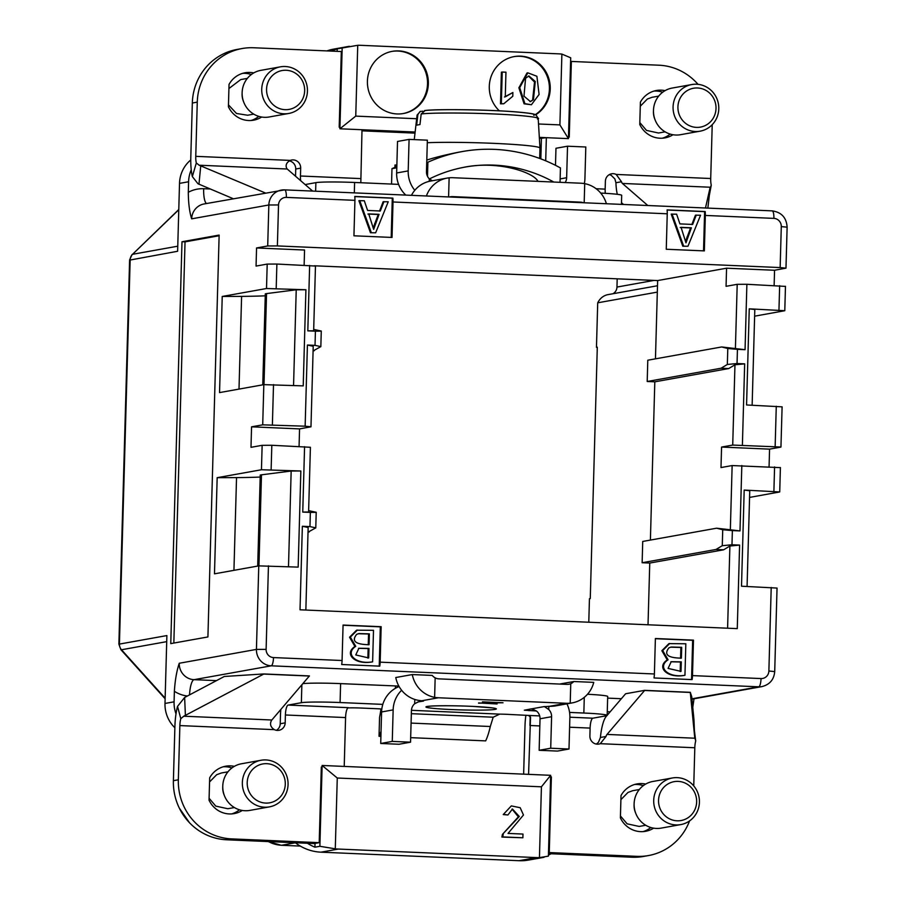 <?xml version="1.0" encoding="UTF-8"?>
<svg xmlns="http://www.w3.org/2000/svg" width="906" height="906" viewBox="0 0 906 906"><rect width="100%" height="100%" fill="white"/><g stroke="black" fill="none" stroke-linecap="round" stroke-linejoin="round"><path stroke-width="1.36" d="M271.834 719.998L309.422 675.921L263.714 673.951L224.314 676.476L184.631 697.473L177.542 706.386A28.426 7.373 -87.5 0 0 174.903 726.476L173.397 780.678A56.852 54.802 79.8 0 0 226.659 839.783L314.257 843.554L319.206 842.659L231.608 838.888A56.852 54.802 -100.2 0 1 178.346 779.794L179.864 725.581A9.479 2.458 92.5 0 1 180.792 718.696L183.771 716.204L271.834 719.998A9.479 2.458 -87.5 0 0 270.837 722.037C269.954 725.038 271.143 727.575 274.393 729.658A7.894 7.61 79.8 0 0 285.186 722.852L285.401 714.981A9.479 2.458 92.5 0 1 288.142 705.072L301.358 702.705A31.585 1.767 1.6 0 1 340.078 702.535L382.808 704.381M410.543 742.184L398.991 744.256L380.713 743.475L392.264 741.402L410.543 742.184L411.426 710.666A9.479 9.139 -100.2 0 1 414.676 703.747L418.346 701.878L423.532 701.074L421.686 700.78L438.425 697.767L566.397 703.283A28.426 27.407 79.8 0 0 570.214 703.169A28.426 27.407 79.8 0 0 572.207 702.886A28.426 27.407 79.8 0 0 593.747 682.365L573.826 681.516L559.648 684.053M421.686 700.78L418.866 700.429A28.426 27.407 -100.2 0 1 418.108 700.293A28.426 27.407 79.8 0 1 395.786 677.518L412.298 674.562L432.23 675.412A9.479 9.139 -100.2 0 0 435.163 677.835L434.62 697.337A28.426 27.407 -100.2 0 1 412.298 674.562M621.357 698.719L607.643 698.118M694.709 737.439L695.74 740.87A9.479 2.458 -87.5 0 0 694.811 747.756L600.282 743.69L606.012 736.476A9.479 2.458 92.5 0 1 607.02 734.426L644.608 690.474L690.304 692.444L694.709 737.439L693.939 719.398L691.708 696.601L690.304 692.32L644.596 690.349L625.604 693.758L607.156 715.321M548.402 856.136L550.655 775.31L322.128 765.468L319.875 846.295L335.288 848.82A47.372 45.674 79.8 0 0 338.334 849.058L536.397 857.586A47.372 45.674 79.8 0 0 539.444 857.62L548.402 856.136M315.028 843.407L314.926 847.178A47.372 45.674 -100.2 0 1 307.451 843.26M380.905 736.363L379.036 736.284L379.557 717.292A31.585 8.199 92.5 0 0 380.497 712.139L381.494 715.219M411.075 723.09L490.305 726.51A52.106 13.522 92.5 0 1 485.673 740.882L410.678 737.654M176.013 713.871A31.585 30.442 -100.2 0 1 174.077 701.822L174.371 691.289C175.073 680.213 176.704 670.87 179.252 663.26L256.432 649.398A15.787 15.221 79.8 0 0 271.234 665.819L758.764 686.816L691.924 698.809M280.815 709.5A28.426 7.373 -87.5 0 0 280.452 715.865L280.237 723.747A7.894 7.61 -100.2 0 1 276.409 730.304M523.645 774.154L524.982 726.397A28.426 7.373 -87.5 0 1 525.876 715.196M337.145 51.359L337.213 48.856L357.734 45.3L355.752 116.115L416.669 118.731M355.752 116.115L339.909 128.788L342.174 47.961M538.526 123.986L559.908 124.903L568.447 138.629L539.33 137.372M415.129 132.027L339.909 128.788M545.706 160.815L546.352 137.678L539.387 138.482M415.005 133.125L361.97 130.838M396.862 165.085L394.993 164.994L394.925 167.372M609.206 174.677A7.894 7.61 -100.2 0 1 611.222 175.334L614.891 178.946L615.91 182.74A28.426 7.373 -87.5 0 0 617.28 194.303M541.403 138.561L540.837 158.878M295.526 176.217L295.73 169.014A7.894 7.61 79.8 0 0 289.274 160.906M191.245 169.818A31.585 30.442 79.8 0 0 188.595 181.755L188.301 192.287A31.585 30.442 -100.2 0 1 203.657 188.72L210.169 188.992M571.312 61.449A47.372 45.674 79.8 0 0 570.61 61.053M337.213 48.856A47.372 45.674 79.8 0 0 331.539 51.11M752.139 405.209L754.811 309.535L749.251 308.833L784.789 310.713L754.619 316.183M647.201 381.494L721.074 368.232L727.337 364.461L727.79 348.504L721.674 346.964L647.79 360.214L647.201 381.494L654.812 381.822L728.696 368.561L734.959 364.79L732.716 445.073L780.949 447.032L782.105 406.839L746.567 404.971L749.251 308.833M747.076 586.442L749.749 490.769L744.188 490.067L779.726 491.947L749.556 497.417M293.555 385.469L296.228 289.795L305.911 289.75L303.227 385.877L263.827 384.642L219.546 392.592L222.23 296.455L241.596 296.375L239.003 389.104M288.493 566.703L291.166 471.029L300.849 470.984L298.165 567.111L258.765 565.876L214.484 573.826L217.168 477.689L236.534 477.609A94.745 5.311 -178.4 0 0 260.192 477.054M257.7 566.069L260.249 475.05L261.483 474.823L258.946 565.854M291.166 471.029L261.483 474.823M217.168 477.689L261.449 469.75L300.849 470.984M607.258 711.663L610.078 711.901M642.139 562.728L716.012 549.466L722.275 545.695L722.728 529.738L716.612 528.198L642.728 541.448L642.139 562.728L649.749 563.056L648.028 624.778M654.812 381.822L650.395 540.078M314.382 265.786L657.643 280.566L655.457 358.844M335.288 848.82L337.27 778.016L541.426 786.804L539.444 857.62M511.324 805.898L503.249 814.562L507.904 814.992L512.456 809.024L519.285 816.476L502.422 834.403L501.901 837.065L522.875 837.778L522.977 834.064L508.04 833.418L523.475 814.992L520.191 807.722L511.324 805.898L503.249 814.562M512.049 809.103L518.379 816.85L502.422 834.403M502.218 72.038L501.392 72.186L500.508 103.828L503.747 103.782L512.785 96.251L512.887 92.514L505.276 96.851L505.956 72.197L502.218 72.038L501.335 103.68L503.747 103.782M512.887 92.514L504.449 96.999M513.77 56.67A31.585 30.442 -100.2 0 1 519.817 56.297A31.585 30.442 -100.2 0 1 548.323 79.83A31.585 30.442 -100.2 0 1 535.299 114.654M531.403 104.745L524.076 103.816L518.878 87.803L527.009 72.978L527.836 72.831L536.896 76.263L539.093 94.473L531.403 104.745L524.891 103.669L519.704 87.656L527.836 72.831M343.057 625.242L380.327 626.85L379.229 666.125M354.937 646.499L349.546 637.246L356.579 630.191L373.499 630.316L372.626 661.833L371.8 661.98C354.631 664.959 343.782 653.679 354.937 646.499L355.764 646.34L350.362 637.099L357.406 630.044M354.778 196.579L392.298 198.188L391.199 237.406M379.501 211.143L383.125 201.744L388.232 201.778L375.65 232.797L370.475 232.751L358.889 200.702L364.303 200.747L367.598 210.452L380.327 210.996L383.951 201.596M667.099 210.022L704.619 211.642L703.532 250.86M691.822 224.597L695.446 215.186L700.553 215.22L687.971 246.239L682.796 246.206L671.21 214.144L676.623 214.19L679.919 223.895L692.648 224.439L696.272 215.039M655.378 638.696L692.648 640.293L691.55 679.579M667.258 659.942L661.867 650.701L668.9 643.634L685.831 643.77L684.947 675.287L684.121 675.434C666.963 678.413 656.103 667.122 667.258 659.942L668.084 659.795L662.694 650.542L669.727 643.487M588.787 622.229L589.444 598.696L590.27 598.549L597.292 347.179L596.465 347.326L597.28 347.36M596.465 347.326L597.711 302.808C599.908 298.482 603.147 295.786 607.428 294.733L657.496 285.752M304.133 265.22L304.552 250.022L256.557 247.961L267.7 245.956L277.383 245.922L780.145 267.564L785.978 268.153L774.562 270.26L774.132 285.458M780.712 447.134L769.568 449.138L769.069 466.692M694.019 698.798L692.762 707.371M667.088 209.898A7.894 2.05 92.5 0 1 667.246 213.793L666.261 249.252L704.347 250.894L705.332 215.435A7.894 2.05 -87.5 0 0 705.174 211.54L667.088 209.898M354.756 196.455A7.894 2.05 92.5 0 1 354.925 200.339L353.94 235.798L392.026 237.44L393.011 201.981A7.894 2.05 -87.5 0 0 392.853 198.097L354.756 196.455M612.898 293.759A7.894 7.61 79.8 0 0 616.963 287.066L617.19 278.822M321.007 330.996L313.691 329.399M313.091 350.939L320.837 346.613L315.028 345.367L315.424 331.177L307.814 330.849L313.657 330.792M314.291 350.724L313.102 350.667M305.141 426.194L310.973 426.794L299.558 428.9L251.562 426.828L262.706 424.835L305.141 426.194L307.417 345.039L315.028 345.367M313.227 346.285L307.417 345.039M321.279 331.12L315.424 331.177M313.657 330.701L315.469 266.047L276.885 264.042L267.202 264.088L256.058 266.081L256.557 247.961M296.228 289.795L266.545 293.589L263.997 384.62M262.763 384.835L265.311 293.816L266.545 293.589M265.254 295.82A94.745 5.311 1.6 0 1 241.596 296.375M222.23 296.455L266.511 288.516L305.911 289.75M308.595 511.935L310.407 447.281L271.823 445.276L262.14 445.322L250.996 447.315L251.562 426.828M299.558 428.9L299.071 446.454M315.945 512.23L308.629 510.633M308.029 532.173L315.775 527.847L309.965 526.601L310.362 512.411L302.751 512.083L308.595 512.026M309.229 531.958L308.04 531.901M649.749 563.056L723.634 549.795L729.896 546.024L739.602 545.095L737.269 628.628L300.022 609.795L302.355 526.273L309.965 526.601M716.012 549.466L723.634 549.795M716.612 528.198L739.998 530.916L732.376 530.588L731.98 544.766L722.275 545.695M785.196 286.387L746.884 284.28L745.06 349.682L737.439 349.354L737.042 363.533L744.664 363.861L742.399 445.027M734.959 364.79L744.664 363.861M721.074 368.232L728.696 368.561M721.674 346.964L745.06 349.682M737.042 363.533L727.337 364.461M727.79 348.504L737.439 349.354M657.643 280.566L726.567 268.199L726.057 286.319L737.201 284.325L746.884 284.28M732.716 445.073L721.572 447.066L720.995 467.553L732.139 465.559L730.338 530.067M769.568 449.138L721.572 447.066M692.49 675.604L693.475 640.146L655.389 638.515L654.392 673.973A7.894 2.05 92.5 0 1 654.007 677.96L692.093 679.602A7.894 2.05 -87.5 0 0 692.49 675.604L761.04 678.56A7.894 7.61 79.8 0 0 768.877 671.006L774.709 671.595L777.042 588.073L741.504 586.205L744.188 490.067M780.134 467.621L732.139 465.559M722.728 529.738L732.376 530.588M731.98 544.766L739.602 545.095M308.165 527.519L302.355 526.273M316.217 512.354L310.362 512.411M342.072 660.519A7.894 2.05 92.5 0 1 341.687 664.506L379.773 666.148A7.894 2.05 -87.5 0 0 380.158 662.161L381.154 626.703L343.068 625.061L342.072 660.519L273.51 657.575A7.894 2.05 92.5 0 1 271.234 665.819L194.054 679.67A15.787 15.221 -100.2 0 1 179.252 663.26M236.534 477.609L233.941 570.338M295.333 842.739A47.372 45.674 79.8 0 0 320.996 852.172L519.059 860.7A47.372 45.674 79.8 0 0 528.742 860.043L544.053 857.303M550.61 776.884L551.38 776.918L549.263 852.569L636.861 856.34A56.852 54.802 79.8 0 0 648.492 855.558L643.543 856.442A56.852 54.802 -100.2 0 1 631.912 857.223L551.12 853.746A47.372 45.674 -100.2 0 1 548.436 855.094M541.426 786.804L550.655 775.31M357.734 45.3A47.372 45.674 -100.2 0 1 360.781 45.323L558.843 53.85A47.372 45.674 -100.2 0 1 561.89 54.088L570.701 57.803L568.481 137.055L569.251 137.089L571.358 61.438L570.599 61.574M129.603 260.124L177.621 251.268L179.513 183.386A31.585 30.442 -100.2 0 1 190.77 159.966M326.873 50.917A47.372 45.674 -100.2 0 1 333.759 49.094L349.331 46.297M178.788 209.513L132.548 254.303A7.894 7.61 79.8 0 0 130.158 259.784L119.422 644.087L166.885 635.57L164.994 703.452A31.585 30.442 79.8 0 0 174.869 727.756M118.89 644.166L119.422 644.087A7.894 7.61 -100.2 0 0 121.495 649.761L166.715 641.641M319.206 842.659L321.324 767.02L322.083 767.054L321.324 767.189M314.926 847.178L319.875 846.295M337.27 778.016L322.128 765.468M551.12 853.746L548.47 853.633M774.562 270.26L726.567 268.199M354.925 200.339L286.364 197.395A7.894 2.05 -87.5 0 0 284.643 189.875L204.11 203.952A15.787 15.221 79.8 0 0 191.664 218.833C189.513 212.072 188.391 203.216 188.301 192.287M219.139 235.073L181.993 241.743L170.77 643.611L207.916 636.941L219.139 235.073M568.447 138.629L568.481 137.055M559.908 124.903L561.89 54.088M535.639 114.813A31.585 30.442 79.8 0 0 549.229 79.966A31.585 30.442 79.8 0 0 520.644 56.149A31.585 30.442 79.8 0 0 514.189 56.591A31.585 30.442 79.8 0 0 490.418 78.743A31.585 30.442 79.8 0 0 499.376 110.86M398.765 50.906A31.585 30.442 79.8 0 0 392.298 51.336A31.585 30.442 79.8 0 0 367.915 87.803A31.585 30.442 79.8 0 0 403.464 113.51A31.585 30.442 79.8 0 0 428.278 80.385A31.585 30.442 79.8 0 0 398.765 50.906M181.993 241.743L185.039 241.868L219.116 235.753M173.839 643.056L185.039 241.868M381.154 626.703L380.327 626.85M693.475 640.146L692.648 640.293M680.565 658.3L680.87 647.462L670.531 647.167M681.697 647.314L671.346 647.02L669.002 647.779C663.588 654.483 667.722 657.949 681.391 658.141L681.697 647.314L680.87 647.462M680.191 671.539L680.463 662.014L670.848 661.788M681.289 661.867L671.221 661.697L668.084 668.402L681.018 671.391L681.289 661.867L680.463 662.014M684.947 675.287C667.779 678.266 656.929 666.975 668.084 659.795M685.57 241.29L690.576 227.938L680.247 227.497M691.391 227.791L681.063 227.338L685.978 242.842L691.391 227.791L690.576 227.938M687.971 246.239L682.796 246.206M683.622 246.058L672.037 213.997M373.249 227.836L378.244 214.484L367.915 214.043M379.07 214.337L368.742 213.895L373.657 229.388L379.07 214.337L378.244 214.484M375.65 232.797L370.475 232.751M371.301 232.604L359.716 200.554M368.244 644.846L368.549 634.007L358.198 633.713M369.365 633.86L359.025 633.566L356.681 634.336C351.268 641.04 355.401 644.494 369.07 644.698L369.365 633.86L368.549 634.007M367.87 658.096L368.142 648.56L358.516 648.334M368.969 648.413L358.901 648.254L355.764 654.947L368.697 657.949L368.969 648.413L368.142 648.56M372.626 661.833C355.458 664.811 344.608 653.532 355.764 646.34M391.89 51.416A31.585 30.442 -100.2 0 1 397.938 51.053A31.585 30.442 -100.2 0 1 427.428 80.317A31.585 30.442 -100.2 0 1 403.045 113.578M533.475 99.603L530.429 101.608L523.985 96.161L525.571 78.267L528.934 75.945L535.265 81.483L533.475 99.603L530.01 101.665M528.526 76.036L534.517 82.038L532.649 99.751M500.508 103.828L501.335 103.68M504.064 814.415L507.904 814.992M503.238 834.245L502.728 836.918L501.901 837.065M502.728 836.918L522.875 837.778M426.737 162.423L427.892 162.219A157.904 152.231 -100.2 0 1 462.309 151.551L458.368 152.253C445.684 154.79 435.163 157.395 426.805 160.068M539.67 158.448L539.965 148.063A63.16 3.545 -178.4 0 0 539.965 148.04A63.16 3.545 -178.4 0 0 497.451 143.522A63.16 3.545 -178.4 0 0 427.292 142.718M533.713 115.243C539.602 113.975 518.198 111.54 492.558 110.543C467.926 109.366 432.898 109.377 425.084 110.566L421.177 113.997L419.976 124.552L416.669 125.141L417.87 114.586L420.022 111.517L422.842 111.2M461.664 167.78C495.854 159.841 533.441 171.88 537.971 181.37M429.399 178.935A142.117 137.01 -100.2 0 1 465.095 167.089A142.117 137.01 -100.2 0 1 553.815 182.049M427.892 162.219L427.496 176.319M560.033 182.321L560.44 167.927A157.904 152.231 -100.2 0 0 462.309 151.551M391.551 184.065L391.981 168.663L396.783 167.803M396.817 166.579A157.904 152.231 79.8 0 0 391.981 168.663M228.924 88.539L240.69 79.592M247.621 115.232L236.466 113.477L228.471 104.858M251.053 120.487A24.077 23.216 79.8 0 0 258.833 116.376M251.313 74.519A24.077 23.216 79.8 0 0 242.593 73.363M288.765 113.465L269.161 116.987A23.681 22.831 -100.2 0 1 243.895 102.537L243.442 101.427A18.154 17.508 -100.2 0 1 242.095 93.884A18.154 17.508 -100.2 0 1 242.095 93.873L242.129 92.695A23.681 22.831 -100.2 0 1 260.792 70.362L280.396 66.84A23.681 22.831 -100.2 0 1 296.579 70.17A23.681 22.831 -100.2 0 1 295.435 111.121A23.681 22.831 -100.2 0 1 288.765 113.465A23.681 22.831 -100.2 0 1 261.732 89.173A23.681 22.831 -100.2 0 1 280.396 66.84M243.895 102.537A23.681 22.831 -100.2 0 1 242.129 92.684L242.095 93.884M295.616 73.318A19.739 19.026 79.8 0 0 266.568 89.15A19.739 19.026 79.8 0 0 294.665 107.44A19.739 19.026 79.8 0 0 295.616 73.318M578.243 202.514L580.395 202.129A9.479 9.139 -100.2 0 1 583.249 202.729M449.535 196.976A9.479 9.139 -100.2 0 1 452.422 196.625L450.271 197.01M360.815 182.74L362.004 129.739M584.336 183.59A28.426 27.407 79.8 0 0 584.925 178.516L585.808 146.999L567.53 146.206L555.967 148.278L555.491 165.322M405.786 195.084A28.426 27.407 -100.2 0 1 396.647 172.978L397.519 141.461L409.082 139.388L408.198 170.906A28.426 27.407 79.8 0 0 414.801 190.305M567.53 146.206L566.646 177.723A9.479 9.139 -100.2 0 1 565.208 182.536M432.332 180.758L429.331 178.867A9.479 9.139 -100.2 0 1 426.477 171.698L427.36 140.17L409.082 139.388M339.954 127.214L339.195 127.18L341.313 51.529L253.703 47.758A56.852 54.802 79.8 0 0 242.083 48.539A56.852 54.802 79.8 0 0 197.27 102.129L192.321 103.024L190.804 157.225A28.426 7.373 -87.5 0 0 192.344 176.568L197.961 183.748L233.272 198.72M712.218 124.688L710.712 178.516A9.479 2.458 -87.5 0 0 711.267 185.141L710.474 187.236L622.399 183.442A9.479 2.458 92.5 0 1 621.505 181.744L616.182 174.439A7.894 7.61 79.8 0 0 605.389 181.245L605.163 189.127A9.479 2.458 -87.5 0 0 605.31 193.318M265.345 192.967L199.161 165.22L196.319 162.967A9.479 2.458 92.5 0 1 195.764 156.342L290.294 160.407C286.942 162.231 285.617 164.53 286.33 167.304A9.479 2.458 -87.5 0 0 287.225 169.014L312.638 191.075M253.725 72.933A24.077 23.216 79.8 0 0 245.039 72.786A24.077 23.216 79.8 0 0 229.037 84.417L228.414 106.772A24.077 23.216 79.8 0 0 253.544 120.192A24.077 23.216 79.8 0 0 261.63 117.033M665.072 90.645A24.077 23.216 79.8 0 0 656.397 90.498A24.077 23.216 79.8 0 0 640.395 102.129L639.772 124.484A24.077 23.216 79.8 0 0 664.902 137.893A24.077 23.216 79.8 0 0 672.988 134.745M662.671 92.231A24.077 23.216 79.8 0 0 653.939 91.076M662.399 138.199A24.077 23.216 79.8 0 0 670.18 134.088M584.189 202.774L584.721 183.658A28.426 27.407 -100.2 0 0 580.927 183.216L452.943 177.712A28.426 27.407 79.8 0 0 449.127 177.814A28.426 27.407 79.8 0 0 447.134 178.097A28.426 27.407 79.8 0 0 426.398 195.979M580.395 202.129L452.422 196.613M584.721 183.658A28.426 27.407 -100.2 0 1 606.397 203.725M621.437 204.371L621.686 195.334A31.585 1.767 -178.4 0 0 600.701 193.08M571.358 61.438L658.968 65.209A56.852 54.802 -100.2 0 1 698.016 84.337M705.48 207.995L710.066 187.712L709.33 195.39L711.267 185.141M709.33 195.39L707.846 208.097M622.399 183.442L647.813 205.515M623.509 204.462L621.482 202.695M395.877 166.976A52.106 13.522 -87.5 0 0 394.993 164.994M197.27 102.129L195.764 156.342M290.294 160.407A7.894 7.61 -100.2 0 1 300.679 168.12L300.464 176.002A9.479 2.458 -87.5 0 0 300.667 180.679M192.321 103.024A56.852 54.802 -100.2 0 1 237.123 49.434L242.083 48.539M192.344 176.568L196.319 162.967M200.758 165.787L198.958 184.28M398.595 184.371L354.608 182.468A31.585 1.767 -178.4 0 0 315.877 182.638L305.141 184.575M411.449 195.334A28.426 27.407 -100.2 0 1 430.622 181.064L447.134 178.097M716.012 108.493A19.739 19.026 79.8 0 0 687.926 90.204A19.739 19.026 79.8 0 0 686.963 124.326A19.739 19.026 79.8 0 0 716.012 108.493M685.083 86.897A23.681 22.831 -100.2 0 1 691.754 84.552A23.681 22.831 -100.2 0 1 718.786 108.845A23.681 22.831 -100.2 0 1 700.123 131.177A23.681 22.831 -100.2 0 1 683.939 127.848A23.681 22.831 -100.2 0 1 685.083 86.897M700.123 131.177L680.519 134.7A23.681 22.831 -100.2 0 1 664.336 131.359A23.681 22.831 -100.2 0 1 655.242 120.249A23.681 22.831 -100.2 0 1 653.475 110.396A23.681 22.831 -100.2 0 1 665.48 90.419A23.681 22.831 -100.2 0 1 672.15 88.063L691.754 84.552M655.242 120.249L654.8 119.139A18.154 17.508 -100.2 0 1 653.441 111.597L653.475 110.396M640.27 106.251L647.371 99.014L652.037 97.304M658.549 133.023L646.499 130.407L639.817 122.57M478.595 703.181L487.598 702.796L482.445 701.867L503.011 702.762L491.335 702.943L497.077 703.973L478.606 702.943M490.305 726.51L493.192 717.201L499.704 714.121A12.627 0.713 1.6 0 1 506.839 714.313L528.549 715.434L530.531 717.19L528.572 774.358M347.836 707.937A12.627 0.713 1.6 0 1 361.335 708.05L375.809 708.673A12.627 0.713 1.6 0 1 381.811 709.036M380.713 743.475L381.585 711.957A28.426 27.407 -100.2 0 1 399.104 686.533M401.63 690.27A28.426 27.407 79.8 0 0 393.147 709.885L381.585 711.957M568.991 749.013L550.712 748.22L539.149 750.293L557.439 751.085L568.991 749.013L569.874 717.495A28.426 27.407 79.8 0 0 566.941 703.837M539.149 750.293L540.033 718.775A9.479 9.139 79.8 0 0 537.179 711.595C533.781 709.375 531.222 708.583 529.512 709.228L524.336 710.202L536.499 710.995M572.207 702.886L555.706 705.853A28.426 27.407 -100.2 0 1 552.943 706.204L544.144 706.646M529.512 709.228L544.37 706.555L548.742 709.523A9.479 9.139 -100.2 0 1 551.595 716.703L540.033 718.775M550.712 748.22L551.595 716.703M392.264 741.402L393.147 709.885M606.907 715.604L606.239 716.386A28.426 7.373 -87.5 0 0 600.418 737.473L598.47 742.274L596.352 744.086M695.582 740.089L695.74 740.87M645.706 784.064A24.077 23.216 79.8 0 0 637.02 783.917A24.077 23.216 79.8 0 0 621.018 795.547L620.395 817.903A24.077 23.216 79.8 0 0 645.536 831.312A24.077 23.216 79.8 0 0 653.622 828.163M643.034 831.617A24.077 23.216 79.8 0 0 650.814 827.506M643.294 785.649A24.077 23.216 79.8 0 0 634.574 784.494M234.348 766.351A24.077 23.216 79.8 0 0 225.673 766.204A24.077 23.216 79.8 0 0 209.671 777.835L209.048 800.191A24.077 23.216 79.8 0 0 234.178 813.611A24.077 23.216 79.8 0 0 242.264 810.451M231.676 813.905A24.077 23.216 79.8 0 0 239.456 809.794M231.947 767.937A24.077 23.216 79.8 0 0 223.227 766.782M573.826 681.516A9.479 9.139 -100.2 0 1 566.93 684.37L438.946 678.866A9.479 9.139 -100.2 0 1 435.163 677.835M438.425 697.767A28.426 27.407 -100.2 0 1 434.62 697.337M302.932 683.645A31.585 1.767 1.6 0 1 340.611 683.622L398.855 686.08M288.142 705.072L348.323 707.665A9.479 2.458 -87.5 0 0 345.582 717.563L344.223 766.419M177.542 706.386L180.792 718.696M309.433 676.046L263.725 674.075L183.771 716.204M185.402 715.514L184.631 697.473M380.928 708.968A31.585 8.199 92.5 0 1 380.497 712.139M551.38 776.918L550.61 777.054M549.263 852.569L548.492 852.705M648.492 855.558A56.852 54.802 79.8 0 0 689.568 820.915M693.747 785.898L694.811 747.756M600.282 743.69A7.894 7.61 -100.2 0 1 589.897 735.978L590.112 728.096A9.479 2.458 92.5 0 1 592.852 718.198L569.885 717.212M569.58 712.422L583.849 713.033A31.585 1.767 1.6 0 1 607.156 715.4A31.585 1.767 1.6 0 1 606.057 715.831L592.852 718.198M587.496 694.268A31.585 1.767 1.6 0 1 607.688 696.488L607.156 715.4M696.646 801.912A19.739 19.026 79.8 0 0 668.549 783.622A19.739 19.026 79.8 0 0 667.597 817.744A19.739 19.026 79.8 0 0 696.646 801.912M665.717 780.315A23.681 22.831 -100.2 0 1 672.388 777.971A23.681 22.831 -100.2 0 1 699.421 802.263A23.681 22.831 -100.2 0 1 680.746 824.596A23.681 22.831 -100.2 0 1 664.574 821.266A23.681 22.831 -100.2 0 1 665.717 780.315M680.746 824.596L661.142 828.118A23.681 22.831 -100.2 0 1 644.959 824.777A23.681 22.831 -100.2 0 1 635.876 813.667A23.681 22.831 -100.2 0 1 634.109 803.815A23.681 22.831 -100.2 0 1 646.103 783.837A23.681 22.831 -100.2 0 1 652.773 781.482L672.388 777.971M635.876 813.667L635.434 812.557A18.154 17.508 -100.2 0 1 634.075 805.015L634.109 803.815M620.904 799.67L628.005 792.433L632.671 790.723M639.183 826.442L627.122 823.826L620.451 815.989M285.288 784.2A19.739 19.026 79.8 0 0 257.202 765.91A19.739 19.026 79.8 0 0 256.251 800.032A19.739 19.026 79.8 0 0 285.288 784.2M254.359 762.603A23.681 22.831 -100.2 0 1 261.03 760.259A23.681 22.831 -100.2 0 1 288.063 784.551A23.681 22.831 -100.2 0 1 269.399 806.884A23.681 22.831 -100.2 0 1 253.216 803.554A23.681 22.831 -100.2 0 1 254.359 762.603M269.399 806.884L249.796 810.406A23.681 22.831 -100.2 0 1 233.612 807.065A23.681 22.831 -100.2 0 1 224.529 795.955A23.681 22.831 -100.2 0 1 222.763 786.102A23.681 22.831 -100.2 0 1 234.756 766.125A23.681 22.831 -100.2 0 1 241.426 763.781L261.03 760.259M224.529 795.955L224.076 794.845A18.154 17.508 -100.2 0 1 222.729 787.303L222.763 786.102M209.558 781.957L216.647 774.721L221.313 773.011M227.825 808.73L215.775 806.114L209.105 798.277M381.052 731.278A52.106 13.522 92.5 0 1 379.036 736.284M216.455 680.633L194.054 679.67A15.787 4.1 92.5 0 0 189.535 694.879M607.19 714.155L608.119 714.2M174.371 691.289A31.585 30.442 79.8 0 0 187.395 696.012M203.657 188.72A15.787 4.1 -87.5 0 0 206.477 203.533M667.246 213.793L393.011 201.981M780.145 267.564L781.289 226.591A7.894 7.61 79.8 0 0 773.894 218.38L705.332 215.435M773.894 218.38A7.894 2.05 -87.5 0 0 772.172 210.871C781.504 212.219 786.487 217.655 787.121 227.18L785.978 268.153M781.289 226.591L787.121 227.18M286.364 197.395A7.894 7.61 79.8 0 0 278.527 204.949L277.383 245.922M278.527 204.949L268.844 204.983A15.787 15.221 -100.2 0 1 281.075 190.135A15.787 15.221 -100.2 0 1 284.529 189.886M267.7 245.956L268.844 204.983L191.664 218.833M616.963 287.066L654.019 280.407M307.814 330.849L309.637 265.447M276.885 264.042L276.194 288.47M266.511 288.516L267.202 264.088M273.51 384.597L272.389 424.789M262.706 424.835L263.827 384.642M729.896 546.024L727.597 628.209M775.151 446.432L776.272 406.25M778.956 310.112L779.647 285.684M737.201 284.325L735.4 348.833M768.877 671.006L771.21 587.484M773.894 491.346L774.585 466.918M741.821 465.514L739.998 530.916M302.751 512.083L304.575 446.681M761.04 678.56A7.894 2.05 92.5 0 1 758.764 686.816A15.787 15.221 79.8 0 0 762.206 686.555M380.158 662.161L654.392 673.973M258.765 565.876L256.432 649.398L266.115 649.364A7.894 7.61 79.8 0 0 273.51 657.575M268.448 565.831L266.115 649.364M271.823 445.276L271.132 469.704M261.449 469.75L262.14 445.322M536.397 857.586L519.059 860.7M338.334 849.058L320.996 852.172M657.314 292.106L597.711 302.808M188.595 181.755L179.513 183.386M177.769 246.194L132.548 254.303L178.776 209.75M165.141 698.175L121.495 649.761M295.39 842.784L281.596 845.264A31.585 30.442 -100.2 0 1 268.482 841.583M281.336 845.275A15.787 4.1 -87.5 0 0 281.596 845.264L300.282 846.068M164.994 703.452L174.077 701.822M687.79 236.896L686.963 237.044M375.469 223.442L374.642 223.589M524.076 103.816L524.891 103.669M417.87 114.586L417.1 115.062L414.257 139.615M537.428 119.003C543.974 117.655 521.086 115.028 493.476 113.952C466.975 112.695 429.319 112.718 421.177 113.997M396.647 172.978L408.198 170.906M560.135 178.901L566.646 177.723M429.263 181.347L429.331 178.867M616.182 174.439L710.712 178.516M287.225 169.014L199.161 165.22M449.127 177.814L448.595 196.93M605.163 189.127L596.125 188.731M621.505 181.744L615.91 182.74M300.464 176.002L360.645 178.595M300.679 168.12L295.73 169.014M315.877 182.638L315.639 191.211M354.608 182.468L354.314 192.876M179.773 809.024L189.15 822.376M539.84 725.933L529.931 725.502L530.191 716.216M422.49 700.848L417.156 702.263M414.676 703.747L414.789 699.443M548.832 706.272L548.742 709.523M274.393 729.658L179.864 725.581M607.02 734.426L695.083 738.22M495.106 709.398A35.209 1.971 -178.4 0 0 452.117 705.774A35.209 1.971 -178.4 0 0 436.182 708.628A35.209 1.971 -178.4 0 0 495.106 709.398M570.214 703.169L570.757 683.679M395.39 688.311L395.458 685.989M340.078 702.535L340.611 683.622M301.358 702.705L301.857 684.902M285.401 714.981L345.582 717.563M231.608 838.888L226.659 839.783M178.346 779.794L173.397 780.678M285.186 722.852L280.237 723.747M493.192 717.201L411.347 713.679M636.861 856.34L631.912 857.223M606.012 736.476L600.418 737.473M583.849 713.033L584.279 697.348M529.002 710.678L529.036 709.307M499.704 714.121L411.437 710.315M590.112 728.096L569.602 727.212M539.693 715.91L528.549 715.434M566.397 703.283L549.67 706.284M284.643 189.875L772.172 210.871M310.973 426.794L313.216 346.364M320.837 346.692L321.279 331.03M785.468 286.285L784.789 310.713M780.406 467.519L779.726 491.947M305.854 610.044L308.153 527.598M315.775 527.926L316.217 512.264M774.709 671.595C773.996 679.579 769.76 684.574 761.991 686.589L691.957 699.16M132.083 254.507L129.615 259.897M129.592 260.543L118.879 644.155L120.917 649.727M121.166 649.998L165.119 698.764M300.339 846.091L281.358 845.275L267.983 841.561M424.506 110.589C434.71 108.845 494.359 109.649 520.622 112.299C536.375 113.896 534.359 114.462 536.205 115.13L538.198 118.471L539.965 148.04M420.452 111.347L417.1 115.085M241.132 79.502L247.338 78.392M247.553 115.243L253.759 114.133M652.49 97.214L658.696 96.104M658.9 132.956L665.106 131.846M189.513 822.761L179.32 808.107M492.252 707.88L473.645 706.453C454.314 705.378 430.429 705.763 429.41 706.318L430.078 706.136M695.593 740.123L694.415 730.553M633.113 790.632L639.319 789.522M639.534 826.374L645.74 825.264M221.766 772.92L227.972 771.81M228.176 808.662L234.382 807.552"/></g></svg>

